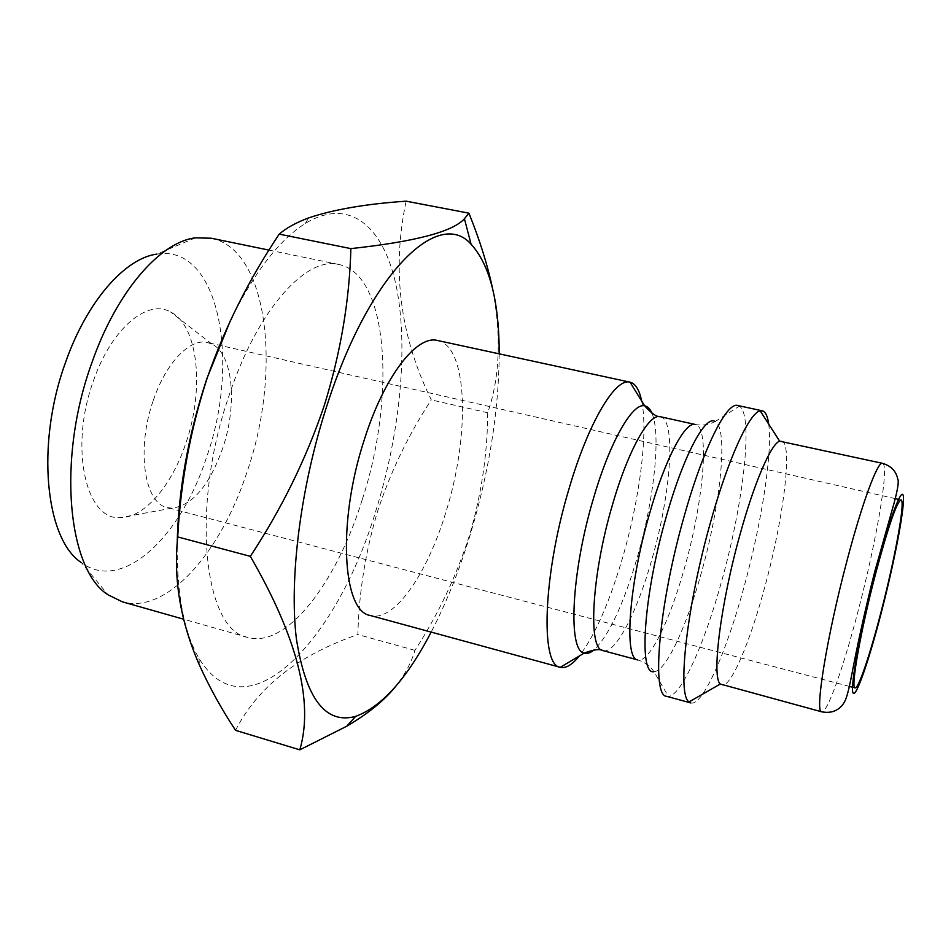<?xml version="1.0" encoding="UTF-8"?>
<svg xmlns="http://www.w3.org/2000/svg" width="951" height="951" viewBox="0 0 951 951"><rect width="100%" height="100%" fill="white"/><g stroke="black" fill="none" stroke-linecap="round" stroke-linejoin="round"><path stroke-width="0.71" stroke-dasharray="4.75 3.57" d="M153.373 400.228C166.033 362.486 190.236 337.855 207.603 342.574L212.002 344.155C233.209 354.069 237.512 405.459 222.57 448.706C209.208 485.771 192.316 505.599 171.893 508.179L167.269 507.561C144.279 503.471 136.076 448.658 153.373 400.228M93.364 381.089C111.231 328.618 147.5 298.495 170.562 311.976C198.521 325.658 204.548 389.839 185.814 443.332C171.893 485.379 144.457 517.962 120.29 517.617C85.923 520.696 69.007 447.517 93.364 381.089M230.618 320.059C254.464 272.034 279.332 239.854 305.235 223.521C350.55 195.835 384.893 228.085 396.733 288.617C408.478 349.778 399.717 434.452 375.907 510.592C337.748 639.429 246.654 737.667 198.949 658.223C184.209 633.033 176.934 595.219 177.148 544.768M235.539 730.344C257.638 686.979 298.424 655.049 357.873 634.543C358.907 592.568 365.481 551.509 377.595 511.353C390.504 471.969 408.395 434.809 431.279 399.884C399.931 336 391.55 269.763 406.136 201.172M362.176 499.857C336.69 582.285 286.774 648.689 247.736 637.408C204.156 630.739 189.938 508.333 229.025 395.675C257.4 309.42 306.543 255.783 338.913 264.497C389.03 274.589 395.699 398.077 362.176 499.857M211.312 238.237C268.812 249.768 281.567 371.853 247.331 471.066C221.524 551.461 167.174 614.774 122.417 601.84M195.43 237.845L156.879 254.095C219.217 243.801 240.674 361.665 206.533 457.276C181.189 536.412 122.215 593.234 81.429 562.659L108.141 594.862M737.738 405.495L739.355 406.184C753.727 414.767 743.527 503.269 721.619 581.263C704.655 643.292 681.534 695.514 668.387 696.477L666.627 696.334M768.693 424.098C772.676 452.64 761.513 523.514 744.051 586.85C726.374 652.16 702.587 706.545 690.83 702.944M781.556 440.991C793.205 442.702 783.458 519.341 764.533 587.92C749.792 642.781 730.713 687.87 721.88 685.065M499.216 353.855C498.776 411.462 489.147 471.637 470.305 534.403C459.369 570.338 446.328 602.898 431.183 632.106M492.796 289.544C501.474 336.749 499.774 377.82 487.708 412.758C487.494 453.425 481.503 494.033 469.723 534.593C456.73 575.426 438.47 614.013 414.933 650.365C411.51 662.253 405.15 674.188 395.866 686.147M641.663 401.001C648.249 432.348 639.821 498.229 622.893 556.668C609.639 602.102 595.112 635.22 579.314 656M437.591 340.506C468.32 346.366 470.067 436.164 445.769 512.53C427.272 573.928 394.094 622.406 370.355 615.511M414.933 650.365L357.873 634.543M487.708 412.758L431.279 399.884M653.967 671.668C649.949 665.855 644.552 661.944 637.741 659.923C649.093 663.406 669.92 620.575 684.577 567.664C703.526 501.51 710.183 426.88 695.312 424.479C702.278 425.822 708.875 424.835 715.116 421.543C728.609 428.069 720.596 504.957 701.303 572.989C686.408 627.054 665.771 671.775 653.967 671.668L668.387 696.477M882.457 463.315C889.779 464.076 876.501 541.238 858.064 611.16C843.573 667.055 827.156 713.714 821.7 711.812M651.922 413.186C661.23 434.25 654.038 499.548 637.372 557.108C623.511 604.432 609.068 635.363 594.042 649.913M660.208 416.693C676.458 419.403 670.966 493.842 651.863 559.533C637.134 612.099 615.44 654.407 603.005 650.627M901.013 499.929L898.457 499.358M895.331 498.645L207.603 342.574M212.002 344.155L170.562 311.976M198.949 658.223L199.484 665.236M247.736 637.408L183.519 619.184M715.116 421.543L739.355 406.184M338.913 264.497L269.014 250.113M305.235 223.521L308.742 217.862M171.893 508.179L120.29 517.617M855.068 687.894L852.524 687.228M849.433 686.408L167.269 507.561"/><path stroke-width="1.43" d="M875.443 574.345C888.175 526.711 896.698 501.914 901.013 499.929C905.673 500.095 895.057 558.225 881.125 611.695C870.177 654.264 858.432 689.202 855.068 687.894C850.408 688.988 860.536 631.167 875.443 574.345M177.148 544.768C178.217 490.704 188.143 435.249 206.949 378.391L230.618 320.059M468.902 213.167L406.136 201.172C366.242 203.894 333.777 209.458 308.742 217.862C296.367 222.451 286.524 227.86 279.214 234.124C249.019 279.214 225.03 327.132 207.235 377.88C190.414 429.59 180.583 482.597 177.73 536.923C173.272 579.242 180.524 622.013 199.484 665.236C209.47 687.3 221.488 709.006 235.539 730.344L299.815 749.828C313.83 702.1 297.33 637.598 250.327 556.347C281.769 508.63 306.448 458.275 324.339 405.292C340.648 352.702 349.493 300.468 350.871 248.615C415.052 241.673 452.902 231.723 464.421 218.754L468.902 213.167C479.673 239.723 487.637 265.186 492.796 289.544M183.519 619.184L122.417 601.84L108.141 594.862C67.83 570.006 56.739 459.476 91.724 363.187C116.486 291.553 160.184 241.887 195.43 237.845L211.312 238.237L269.014 250.113M81.429 562.659C45.482 539.526 35.484 444.462 65.56 362.367C86.874 301.205 125.128 258.196 156.879 254.095M821.7 711.812C814.508 713.226 826.811 636.576 846.961 560.852C862.284 502.401 877.749 460.985 882.457 463.315C891.039 465.871 896.139 471.125 897.768 479.066C899.016 481.182 897.803 489.171 894.095 503.02L874.658 571.991C864.863 610.471 856.625 648.653 851.549 675.769C846.901 699.793 844.94 701.196 842.764 704.608C837.688 711.11 830.663 713.512 821.7 711.812L720.299 684.031L689.035 701.933L690.83 702.944L666.627 696.334C651.162 696.227 658.71 604.967 684.161 516.357C703.229 448.147 726.802 401.584 737.738 405.495L762.262 410.808C765.46 411.628 767.612 416.051 768.693 424.098M689.035 701.933C677.029 695.181 686.563 606.845 710.433 522.634C728.169 458.608 749.447 412.532 760.194 410.88L762.262 410.808M720.299 684.031C711.503 677.481 720.478 604.444 739.842 535.151C754.286 482.395 771.237 443.499 779.665 441.181L882.457 463.315M431.183 632.106C406.85 678.752 381.684 706.831 355.662 716.353C325.646 724.674 305.889 698.842 296.391 638.858C289.056 578.981 300.445 487.316 326.668 406.434C369.416 272.307 438.863 207.14 471.09 244.252C489.777 264.711 499.144 301.241 499.216 353.855M395.866 686.147C384.798 700.067 368.417 713.44 346.711 726.255L299.815 749.828M579.314 656C572.133 664.844 565.797 668.612 560.294 667.329L560.282 667.329C540.18 665.831 542.902 575.26 569.007 488.838C588.431 422.256 615.428 377.511 630.002 382.171L630.014 382.171C635.482 383.562 639.369 389.839 641.663 401.001M560.282 667.329L370.355 615.511C342.455 611.671 337.082 522.456 364.245 439.909C384.216 376.216 416.895 334.597 437.591 340.506L630.002 382.171M250.327 556.347L177.73 536.923M350.871 248.615L279.214 234.124M653.967 671.668C638.371 675.507 643.554 595.1 666.33 516.476C683.507 455.327 705.44 414.624 715.116 421.543M881.28 612.694C868.632 661.777 855.329 700.091 852.892 692.53C850.242 685.849 860.726 628.766 875.253 573.096C889.744 517.296 902.856 483.274 903.45 497.492C904.27 510.889 893.952 563.717 881.28 612.694M594.042 649.913C590.381 652.933 587.1 653.991 584.199 653.087C567.771 651.007 571.182 573.001 593.305 498.966C609.805 441.858 632.439 402.582 644.647 405.827C647.643 406.374 650.068 408.823 651.922 413.186M660.208 416.693L695.312 424.479C685.267 421.055 665.011 459.024 649.462 513.992C628.73 585.079 623.761 659.281 637.741 659.923L603.005 650.627C587.777 649.616 591.474 575.605 612.385 505.088C628.017 450.548 649.176 413.067 660.208 416.693C656.654 417.025 651.471 413.412 644.647 405.827L630.014 382.171M898.457 499.358L895.331 498.645M355.662 716.353L346.711 726.255M603.005 650.627C600.022 648.701 593.745 649.521 584.199 653.087L560.294 667.329M471.09 244.252L464.421 218.754M779.665 441.181L760.194 410.88M852.524 687.228L849.433 686.408"/></g></svg>
